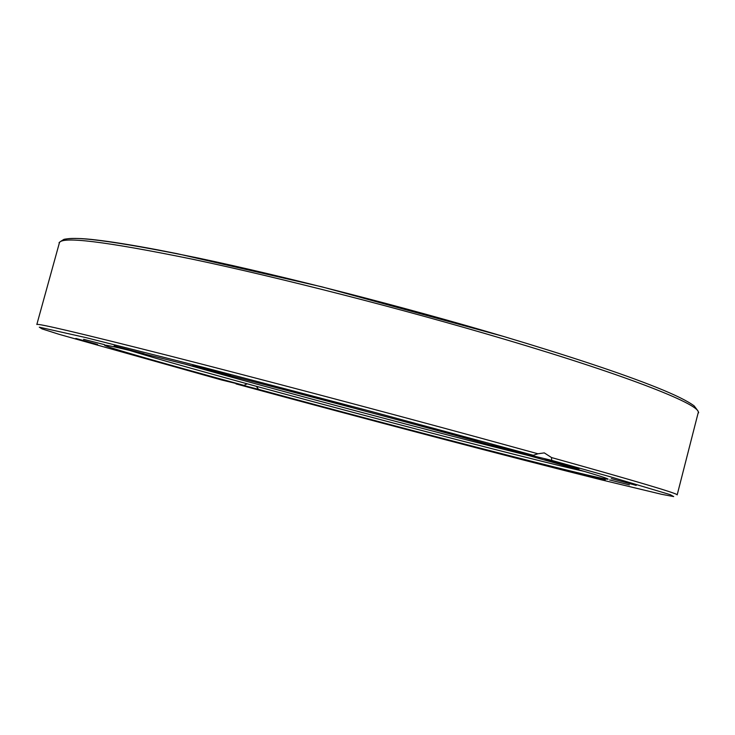 <?xml version="1.0" encoding="UTF-8"?>
<svg xmlns="http://www.w3.org/2000/svg" width="735" height="735" viewBox="0 0 735 735"><rect width="100%" height="100%" fill="white"/><g stroke="black" fill="none" stroke-linecap="round" stroke-linejoin="round"><path stroke-width="1.1" d="M221.805 380.032L243.946 385.379L247.153 383.808M256.442 386.353L258.472 389.339L235.319 383.293M243.946 385.379C166.781 364.339 104.572 346.635 104.572 345.22C105.169 344.302 139.126 352.423 206.434 369.567C273.163 386.638 368.143 411.719 447.404 433.227L489.354 444.675L533.307 455.296L537.928 453.78L544.286 452.889L551.562 457.565L551.682 460.367L507.233 449.599L506.957 448.929M507.233 449.599C574.816 468.342 608.442 478.209 608.093 479.192C603.426 480.644 402.412 428.523 258.472 389.339M300.33 400.86L271.491 393.133L300.33 400.86M388.833 424.462L359.709 416.727L388.833 424.462M474.663 446.954L446.053 439.429L474.663 446.954M549.927 466.238L522.815 459.191L549.927 466.238M605.217 479.854L580.944 473.634L605.217 479.854M629.399 484.907L609.655 479.937L629.399 484.907M611.336 478.595L636.216 485.412L611.336 478.595M545.003 459.586L579.005 468.792L545.003 459.586M308.783 395.761L351.064 406.988L308.783 395.761M192.653 365.561L230.762 375.576L192.653 365.561M114.109 345.928L144.152 353.737L114.109 345.928M83.597 339.313L104.499 344.669L83.597 339.313M97.58 344.467L75.852 338.422L97.58 344.467M145.686 358.441L120.255 351.468L145.686 358.441M216.549 378.13L188.867 370.624L216.549 378.13M436.7 429.901L477.392 440.807L436.7 429.901M529.76 455.847C435.864 432.557 277.205 390.349 184.154 363.889M584.334 471.401C509.75 454.892 201.996 373.003 129.066 350.264M551.682 460.367L609.572 476.574L670.292 494.673L673.701 496.575L661.684 494.315L601.726 479.927C507.37 456.343 360.141 417.599 236.008 383.9M537.928 453.78L478.016 437.353C376.237 409.634 252.114 376.871 166.229 355.014C80.106 333.212 36.971 323.042 36.823 324.512L59.379 242.899C61.033 236.018 105.344 241.438 192.322 259.179C278.933 277.407 402.918 309.104 503.797 339.037C632.513 377.138 702.614 405.61 698.158 412.868L677.174 494.894C678.322 493.709 636.455 481.26 551.562 457.565M503.429 336.419C404.884 307.12 284.041 276.167 198.285 258.058C111.977 240.382 66.692 234.64 62.429 240.841M221.832 380.041L59.112 334.333L41.987 328.876L39.295 327.185L85.958 337.622L204.9 367.721L371.598 411.536L533.307 455.296M698.158 412.868C699.481 413.272 698.149 410.957 694.171 405.904C687.501 400.97 675.134 394.87 657.09 387.621C622.977 373.931 571.793 356.87 503.558 336.446L321.921 286.843L177.135 253.676L157.382 249.799C132.346 245.086 112.005 241.815 96.349 239.977C81.796 238.186 71.019 237.965 64.019 239.316C59.829 241.824 58.285 243.019 59.379 242.899"/></g></svg>
